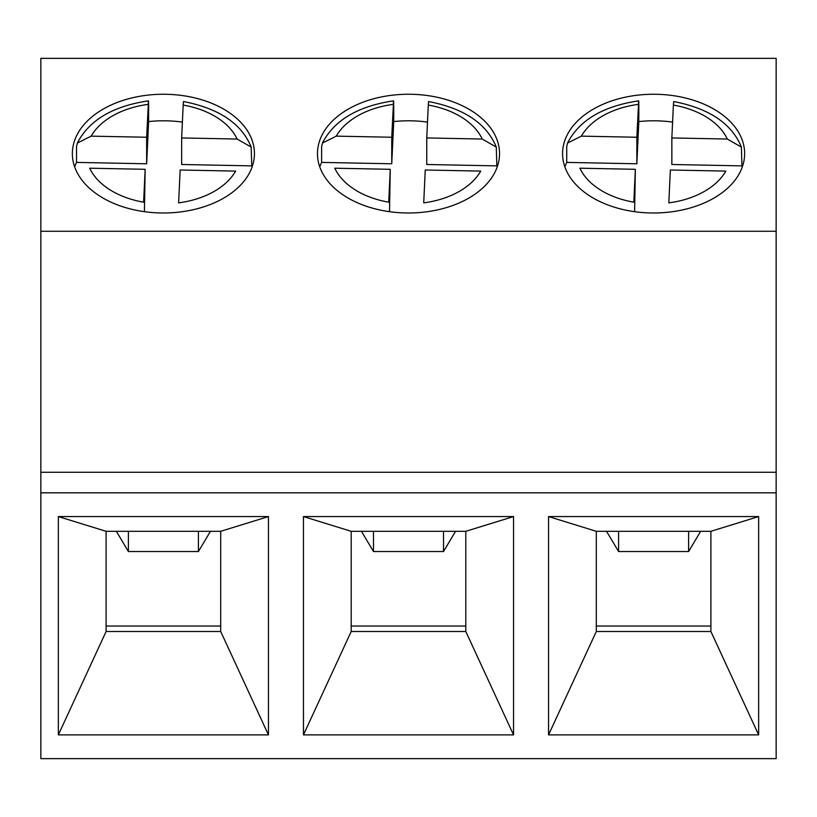 <?xml version="1.0" encoding="UTF-8"?>
<svg xmlns="http://www.w3.org/2000/svg" width="817" height="817" viewBox="0 0 817 817"><rect width="100%" height="100%" fill="white"/><g stroke="black" fill="none" stroke-linecap="round" stroke-linejoin="round"><path stroke-width="1.23" d="M40.85 231.262L776.15 231.262L776.15 58.354L40.85 58.354L40.85 758.646L776.15 758.646L776.15 492.825L40.85 492.825M303.454 516.569L513.546 516.569L513.546 734.892L303.454 734.892L303.454 516.569L351.198 531.305L351.198 631.5L465.802 631.5L465.802 531.305L351.198 531.305M548.554 516.569L758.646 516.569L758.646 734.892L548.554 734.892L548.554 516.569L596.298 531.305L596.298 631.5L710.902 631.5L710.902 531.305L596.298 531.305M58.354 516.569L268.446 516.569L268.446 734.892L58.354 734.892L58.354 516.569L106.098 531.305L106.098 631.5L220.702 631.5L220.702 531.305L106.098 531.305M317.466 153.627A91.034 59.375 180 0 1 408.5 94.251A91.034 59.375 180 0 1 499.534 153.627A91.034 59.375 180 0 1 408.5 212.992A91.034 59.375 180 0 1 317.466 153.627M562.566 153.627A91.034 59.375 180 0 1 653.6 94.251A91.034 59.375 180 0 1 744.634 153.627A91.034 59.375 180 0 1 653.6 212.992A91.034 59.375 180 0 1 562.566 153.627M72.366 153.627A91.034 59.375 180 0 1 163.4 94.251A91.034 59.375 180 0 1 254.434 153.627A91.034 59.375 180 0 1 163.4 212.992A91.034 59.375 180 0 1 72.366 153.627M776.15 231.262L776.15 472.277L40.85 472.277M776.15 472.277L776.15 492.825M548.554 734.892L596.298 631.5M758.646 516.569L710.902 531.305M710.902 631.5L758.646 734.892M303.454 734.892L351.198 631.5M513.546 516.569L465.802 531.305M465.802 631.5L513.546 734.892M58.354 734.892L106.098 631.5M268.446 516.569L220.702 531.305M220.702 631.5L268.446 734.892M710.902 626.036L596.298 626.036M564.864 166.893A91.034 59.375 180 0 1 566.732 162.399L566.732 146.468L567.631 142.995L581.377 136.143L636.851 137.246L638.669 101.073M672.585 122.101A91.034 59.375 -0 0 0 638.823 121.58L638.823 105.659C638.792 100.011 638.649 99.582 638.383 104.372A77.033 50.235 -0 0 0 581.377 136.143M671.85 137.94L671.85 164.483L741.959 165.882L741.366 147.07L727.314 139.043A77.033 50.235 -0 0 0 673.382 105.076L671.85 137.94L727.314 139.043M741.959 165.882A91.034 59.375 180 0 1 742.336 166.893M635.35 169.303L633.818 202.177A77.033 50.235 -0 0 1 579.886 168.2L635.35 169.303L634.615 211.695M725.823 171.1L670.348 169.997L668.817 202.871A77.033 50.235 -0 0 0 725.823 171.1M566.732 162.399L636.851 163.788L636.851 137.246M673.668 101.757L673.382 105.076M638.823 121.58L636.851 163.788M618.581 531.305L618.581 551.526L688.619 551.526L688.619 531.305M700.649 531.305L688.619 551.526M606.551 531.305L618.581 551.526M465.802 626.036L351.198 626.036M319.764 166.893A91.034 59.375 180 0 1 321.632 162.399L321.632 146.468L322.531 142.995L336.277 136.143L391.752 137.246L393.569 101.073M427.485 122.101A91.034 59.375 -0 0 0 393.723 121.58L393.723 105.659C393.692 100.011 393.549 99.582 393.283 104.372A77.033 50.235 -0 0 0 336.277 136.143M426.75 137.94L426.75 164.483L496.859 165.882L496.266 147.07L482.214 139.043A77.033 50.235 -0 0 0 428.282 105.076L426.75 137.94L482.214 139.043M496.859 165.882A91.034 59.375 180 0 1 497.236 166.893M390.25 169.303L388.718 202.177A77.033 50.235 -0 0 1 334.786 168.2L390.25 169.303L389.515 211.695M480.723 171.1L425.248 169.997L423.717 202.871A77.033 50.235 -0 0 0 480.723 171.1M321.632 162.399L391.752 163.788L391.752 137.246M428.568 101.757L428.282 105.076M393.723 121.58L391.752 163.788M373.481 531.305L373.481 551.526L443.519 551.526L443.519 531.305M455.549 531.305L443.519 551.526M361.451 531.305L373.481 551.526M220.702 626.036L106.098 626.036M74.664 166.893A91.034 59.375 180 0 1 76.532 162.399L76.532 146.468L77.431 142.995L91.177 136.143L146.651 137.246L148.469 101.073M182.385 122.101A91.034 59.375 -0 0 0 148.623 121.58L148.623 105.659C148.592 100.011 148.449 99.582 148.183 104.372A77.033 50.235 -0 0 0 91.177 136.143M181.65 137.94L181.65 164.483L251.759 165.882L251.166 147.07L237.114 139.043A77.033 50.235 -0 0 0 183.182 105.076L181.65 137.94L237.114 139.043M251.759 165.882A91.034 59.375 180 0 1 252.136 166.893M145.15 169.303L143.618 202.177A77.033 50.235 -0 0 1 89.686 168.2L145.15 169.303L144.415 211.695M235.623 171.1L180.149 169.997L178.617 202.871A77.033 50.235 -0 0 0 235.623 171.1M76.532 162.399L146.651 163.788L146.651 137.246M183.468 101.757L183.182 105.076M148.623 121.58L146.651 163.788M128.381 531.305L128.381 551.526L198.419 551.526L198.419 531.305M210.449 531.305L198.419 551.526M116.351 531.305L128.381 551.526M638.649 100.848C603.099 106.128 579.406 120.16 567.56 142.955M673.708 101.543C709.136 108.375 731.705 123.541 741.417 147.06M393.549 100.848C357.999 106.128 334.306 120.16 322.46 142.955M428.608 101.543C464.036 108.375 486.605 123.541 496.317 147.06M148.449 100.848C112.899 106.128 89.206 120.16 77.36 142.955M183.508 101.543C218.936 108.375 241.505 123.541 251.217 147.06"/></g></svg>
